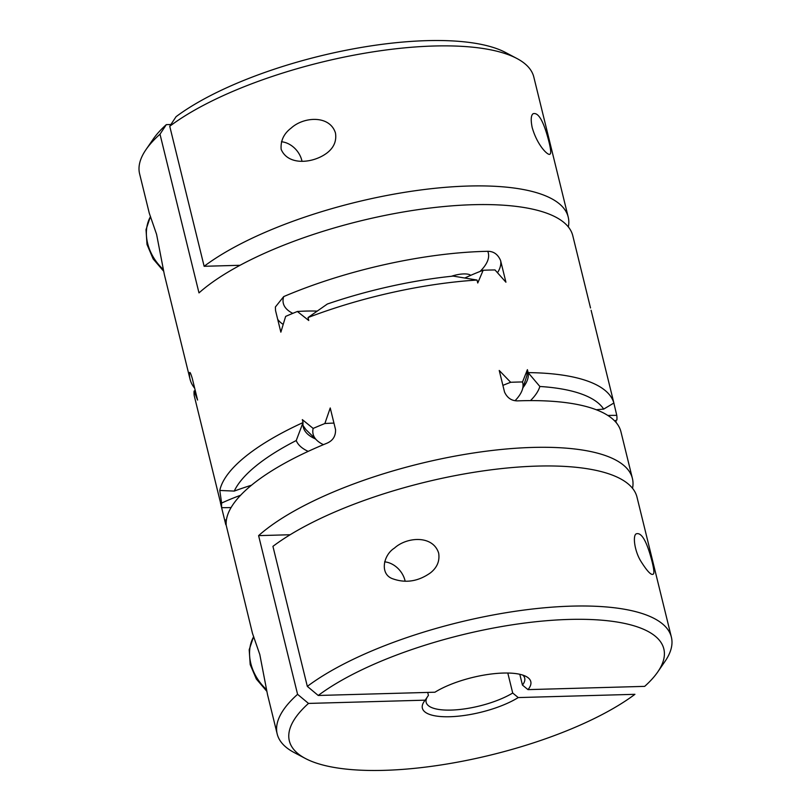 <?xml version="1.0" encoding="UTF-8"?>
<svg xmlns="http://www.w3.org/2000/svg" width="811" height="811" viewBox="0 0 811 811"><rect width="100%" height="100%" fill="white"/><g stroke="black" fill="none" stroke-linecap="round" stroke-linejoin="round"><path stroke-width="1.22" d="M204.139 266.292A202.963 65.032 -13.8 0 1 418.74 190.24A202.963 65.032 -13.8 0 1 568.207 217.054L533.81 77.025A202.963 65.032 166.2 0 0 516.942 58.514L505.638 52.533A192.815 61.778 -13.8 0 0 347.949 49.887A192.815 61.778 -13.8 0 0 176.068 116.683A211523.155 166084.335 50.8 0 0 169.742 126.263L204.139 266.292L240.036 265.288M568.207 217.054A202.963 65.032 -13.8 0 1 568.329 226.928M507.798 673.029L512.714 693.03L518.239 697.572A55.817 17.883 166.2 0 1 451.372 716.681A55.817 17.883 166.2 0 1 424.133 701.545A55.817 17.883 166.2 0 1 425.187 700.167L308.494 703.421A211523.155 166084.335 -129.2 0 1 297.586 694.328L258.597 535.625A202.963 65.032 -13.8 0 1 473.289 453.025A202.963 65.032 -13.8 0 1 632.408 478.449A202.963 65.032 -13.8 0 1 632.539 488.313M427.093 697.338A50.738 16.261 166.2 0 0 426.16 702.336A50.738 16.261 166.2 0 0 459.938 709.473A50.738 16.261 166.2 0 0 512.714 693.03M427.701 692.422L428.421 695.372L425.187 700.167M290.145 534.743L258.597 535.625M464.875 278.001A107.914 34.579 -13.8 0 1 483.163 270.266L477.75 282.988L477.02 280.048L453.156 276.095A192.815 61.778 -13.8 0 0 327.34 304.024L308.018 317.557L308.748 320.497L297.363 311.495A107.914 34.579 -13.8 0 1 317.182 311.11M308.494 703.421A192.815 61.778 166.2 0 0 305.362 758.467L294.058 752.486A202.963 65.032 -13.8 0 1 277.19 733.975L267.518 694.601L259.794 654.487L252.464 633.31L226.208 525.285A202.963 65.032 -13.8 0 1 247.142 488.942A202.963 65.032 -13.8 0 1 326.732 443.303C332.834 440.768 335.774 436.186 335.541 429.577L330.229 407.963L324.876 423.524A107.914 34.579 166.2 0 1 333.95 423.099M502.891 385.377A107.914 34.579 166.2 0 1 510.687 382.295L499.231 370.465L504.543 392.078C507.362 398.13 511.853 401.06 518.026 400.857A202.963 65.032 -13.8 0 1 620.942 431.766L632.408 478.449M225.793 524.707L224.647 520.003A115.689 37.073 166.2 0 0 226.401 519.993M220.48 503.033L224.647 520.003M190.352 373.019A105.542 33.819 166.2 0 0 189.46 373.445C189.652 371.124 190.585 372.786 192.278 378.443L197.58 400.056L194.103 391.044A202.963 65.032 -13.8 0 0 194.214 395.616L221.727 507.645A107.914 34.579 166.2 0 0 231.094 507.544M614.697 420.95A107.914 34.579 166.2 0 0 616.897 419.956A202.963 65.032 -13.8 0 0 616.786 415.384A107.914 34.579 166.2 0 0 607.865 415.465M470.704 275.345A15.227 4.876 166.2 0 0 451.443 276.277M483.163 270.266A202.963 65.032 -13.8 0 1 495.004 269.941L505.922 282.208L500.61 260.595A115.689 37.073 -13.8 0 1 497.518 272.719M194.103 391.044A107.914 34.579 -13.8 0 1 195.238 390.527M480.021 271.482A105.542 33.819 166.2 0 0 487.746 251.309A202.963 65.032 166.2 0 0 283.698 296.593L275.385 306.984L275.537 310.542L280.849 332.155L285.644 316.402A202.963 65.032 -13.8 0 1 297.363 311.495M240.603 495.257A107.914 34.579 166.2 0 0 221.616 503.073L219.791 490.462A202.963 65.032 -13.8 0 1 240.259 460.942A202.963 65.032 -13.8 0 1 303.05 422.561L296.238 440.535A192.815 61.778 166.2 0 0 234.257 491.081A125.837 40.317 -13.8 0 1 251.522 485.211M308.18 451.372A125.837 40.317 -13.8 0 1 296.238 440.535M596.288 409.758A125.837 40.317 -13.8 0 1 603.688 409.109L613.866 403.016L613.146 400.076L616.786 415.384M234.257 491.081L219.791 490.462M315.449 438.933A115.689 37.073 166.2 0 1 303.294 427.154A115.689 37.073 166.2 0 1 303.05 422.561L302.331 419.622L313.158 428.421A107.914 34.579 166.2 0 0 316.746 440.201L305.899 429.597L303 425.451M316.746 440.201A107.914 34.579 166.2 0 0 323.447 444.661M516.942 58.514A202.963 65.032 166.2 0 0 350.687 55.787A202.963 65.032 166.2 0 0 169.742 126.263M532.168 127.479C530.658 119.927 530.962 115.344 533.091 113.733C538.453 112.04 543.745 121.407 548.976 141.854C550.841 149.518 551.186 153.593 550.03 154.06C548.672 156.432 537.409 146.021 532.168 127.479M281.143 149.305C280.494 140.668 283.86 133.572 291.24 128.016C303.669 116.612 329.834 114.858 335.47 133.024C336.697 140.861 333.98 147.42 327.33 152.721C313.675 163.335 288.179 166.164 281.143 149.305M301.976 161.156A20.974 16.473 50.8 0 0 301.824 160.466A20.974 16.473 50.8 0 0 281.437 141.743M307.328 686.38A202.963 65.032 -13.8 0 1 521.919 610.338A202.963 65.032 -13.8 0 1 671.386 637.152L636.99 497.123A202.963 65.032 166.2 0 0 487.523 470.299A202.963 65.032 166.2 0 0 272.932 546.35L307.328 686.38A211523.155 166084.335 50.8 0 0 318.226 695.473L434.929 692.219A55.817 17.883 166.2 0 1 526.146 676.496A55.817 17.883 166.2 0 1 527.981 689.624L522.446 685.082A50.738 16.261 166.2 0 0 524.707 678.128A50.738 16.261 166.2 0 0 522.831 675.117M519.8 674.286L522.446 685.082M527.981 689.624L644.674 686.37A192.815 61.778 166.2 0 0 657.772 671.913A192.815 61.778 166.2 0 0 552.686 620.243A192.815 61.778 166.2 0 0 318.226 695.473M671.386 637.152A202.963 65.032 -13.8 0 1 665.02 661.37L657.772 671.913M438.67 553.173C439.866 560.979 437.139 567.528 430.519 572.809C418.476 581.335 406.047 583.383 393.223 578.953C379.396 574.705 383.096 555.14 394.43 548.114C406.858 536.71 433.064 534.925 438.67 553.173M652.166 561.952C654.021 569.606 654.365 573.671 653.21 574.147C651.263 575.587 647.097 571.197 640.7 560.979C634.364 550.547 632.641 535.28 636.27 533.82C641.633 532.117 646.925 541.495 652.166 561.952M405.165 581.254A20.974 16.473 50.8 0 0 405.024 580.615A20.974 16.473 50.8 0 0 405.003 580.554A20.974 16.473 50.8 0 0 384.617 561.83M590.52 307.967L572.789 235.727A202.963 65.032 166.2 0 0 413.671 210.302A202.963 65.032 166.2 0 0 198.989 292.903L160 134.2A202.963 65.032 166.2 0 0 145.98 149.629A202.963 65.032 166.2 0 0 139.614 173.848L149.285 213.222L156.594 234.369L164.339 274.513L190.058 379.234A202.963 65.032 166.2 0 0 194.681 388.236M527.403 369.674L526.897 375.655L522.314 389.716A107.914 34.579 166.2 0 0 522.527 381.961L527.403 369.674L528.123 372.614A202.963 65.032 -13.8 0 1 613.866 403.016M515.097 400.654A107.914 34.579 166.2 0 0 522.314 389.716M277.19 733.975A202.963 65.032 -13.8 0 1 297.586 694.328M305.362 758.467A192.815 61.778 166.2 0 0 463.051 761.113A192.815 61.778 166.2 0 0 634.932 694.317L518.239 697.572M477.02 280.048A202.963 65.032 166.2 0 0 308.018 317.557M189.723 372.523L189.46 373.445A202.963 65.032 166.2 0 0 190.058 379.234M522.994 387.628A115.689 37.073 166.2 0 0 528.123 372.614L539.852 386.472A125.837 40.317 -13.8 0 1 530.516 400.604M487.746 251.309C493.686 251.298 497.974 254.39 500.61 260.595M313.158 428.421A202.963 65.032 -13.8 0 1 324.876 423.524M221.727 507.645A202.963 65.032 -13.8 0 1 221.616 503.073M616.319 422.764L615.762 420.473M510.687 382.295A202.963 65.032 -13.8 0 1 522.527 381.961M603.688 409.109A192.815 61.778 166.2 0 0 539.852 386.472M145.98 149.629L153.228 139.086A192.815 61.778 -13.8 0 1 166.326 124.63L170.908 124.499M160 134.2A211523.155 166084.335 -129.2 0 1 166.326 124.63M266.343 689.411A43.125 33.859 -129.2 0 1 250.822 663.489A43.125 33.859 -129.2 0 1 253.701 636.665M163.163 269.323A43.125 33.859 -129.2 0 1 147.643 243.401A43.125 33.859 -129.2 0 1 150.522 216.578M283.698 296.593A105.542 33.819 166.2 0 0 292.801 313.36M283.171 324.39A115.689 37.073 -13.8 0 1 277.697 319.311M266.718 691.175L256.337 679.02L250.204 664.584L249.2 649.702L253.65 636.523M163.538 271.087L153.147 258.922L147.014 244.486L146.021 229.614L150.461 216.436M614.099 403.888L591.107 310.278"/></g></svg>
